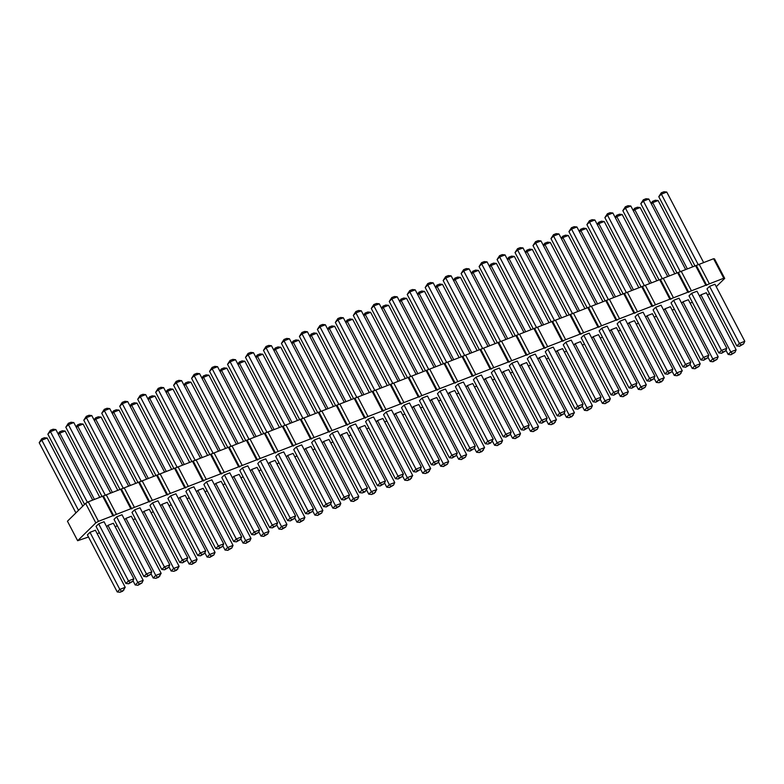 <?xml version="1.0" encoding="UTF-8"?>
<svg xmlns="http://www.w3.org/2000/svg" width="784" height="784" viewBox="0 0 784 784"><rect width="100%" height="100%" fill="white"/><g stroke="black" fill="none" stroke-linecap="round" stroke-linejoin="round"><path stroke-width="1.18" d="M724.71 278.398L714.508 258.887L713.577 258.73L88.278 501.819L85.613 503.367L67.444 521.213L77.645 540.725L95.815 522.879L98.48 521.331L723.779 278.242L724.71 278.398L716.253 286.709M709.373 293.471L707.599 295.205M692.36 302.271L690.126 303.143M674.387 309.259L672.162 310.131M656.424 316.246L654.189 317.108M638.45 323.233L636.226 324.096M620.487 330.221L618.253 331.083M602.514 337.198L600.289 338.071M584.55 344.186L582.316 345.048M566.577 351.173L564.353 352.036M548.604 358.161L546.379 359.023M530.641 365.138L528.416 366.01M512.667 372.126L510.443 372.988M494.704 379.113L492.479 379.975M476.731 386.1L474.506 386.963M458.767 393.078L456.543 393.95M440.794 400.065L438.57 400.938M422.831 407.053L420.606 407.915M404.858 414.04L402.633 414.903M386.894 421.018L384.67 421.89M368.921 428.005L366.696 428.877M350.958 434.993L348.733 435.855M332.984 441.98L330.76 442.842M315.021 448.967L312.787 449.83M297.048 455.945L294.823 456.817M279.084 462.932L276.85 463.795M261.111 469.92L258.887 470.782M243.148 476.907L240.913 477.77M225.175 483.885L222.95 484.757M207.211 490.872L204.977 491.735M189.238 497.86L187.013 498.722M171.275 504.847L169.04 505.709M153.301 511.825L151.077 512.697M135.328 518.812L133.104 519.684M117.365 525.799L115.14 526.662M99.392 532.787L97.167 533.649M88.514 537.011L77.645 540.725M475.986 377.143L481.376 375.046L511.207 432.121L509.982 434.748L507.287 435.796L505.817 434.218L475.986 377.143L473.389 379.691L503.22 436.766L505.817 434.218L511.207 432.121M467.333 385.64L472.723 383.543L502.564 440.618L501.329 443.244L498.634 444.293L497.164 442.715L467.333 385.64L465.98 386.963M510.315 434.022L512.54 438.276L515.137 435.728L485.296 378.662L483.953 379.985M485.296 378.662L490.686 376.565L520.527 433.63L519.292 436.257L516.597 437.305L515.137 435.728L520.527 433.63M493.949 370.156L499.339 368.059L529.18 425.134L527.946 427.76L525.251 428.809L523.79 427.231L493.949 370.156L491.352 372.704L521.193 429.779L523.79 427.231L529.18 425.134M546.252 420.057L548.477 424.311L551.074 421.763L521.233 364.687L526.632 362.59L556.464 419.665L553.935 423.566L551.24 424.614L555.229 422.292M521.233 364.687L519.89 366.01M528.289 427.035L530.513 431.298L533.11 428.75L503.269 371.675L501.917 372.998M503.269 371.675L508.659 369.578L538.5 426.653L537.265 429.279L534.57 430.318L533.11 428.75L538.5 426.653M511.923 363.178L517.313 361.081L547.144 418.146L545.919 420.773L543.224 421.821L541.754 420.244L511.923 363.178L509.326 365.726L539.157 422.792L541.754 420.244L547.144 418.146M529.886 356.191L527.289 358.739L557.13 415.814L559.727 413.256L529.886 356.191L535.276 354.094L565.117 411.169L563.882 413.785L561.187 414.834L559.727 413.256L565.117 411.169M547.859 349.203L553.249 347.106L583.08 404.181L581.855 406.808L579.16 407.856L577.69 406.279L547.859 349.203L545.262 351.751L575.093 408.827L577.69 406.279L583.08 404.181M564.225 413.07L566.45 417.323L569.047 414.775L539.206 357.7L544.596 355.603L574.437 412.678L571.908 416.578L569.213 417.627L573.202 415.304M539.206 357.7L537.853 359.023M438.442 461.962L440.667 466.225L443.264 463.667L413.423 406.602L412.08 407.925M413.423 406.602L418.813 404.505L448.654 461.58L447.419 464.197L444.724 465.245L443.264 463.667L448.654 461.58M456.415 454.975L458.64 459.238L461.227 456.69L431.396 399.615L430.044 400.938M431.396 399.615L436.786 397.517L466.617 454.593L465.392 457.219L462.697 458.258L461.227 456.69L466.617 454.593M422.076 398.096L427.466 396.008L457.307 453.074L456.072 455.7L453.377 456.749L451.917 455.171L422.076 398.096L419.479 400.653L449.32 457.719L451.917 455.171L457.307 453.074M440.049 391.118L437.452 393.666L467.284 450.731L469.881 448.183L440.049 391.118L445.439 389.021L475.271 446.086L474.046 448.713L471.351 449.761L469.881 448.183L475.271 446.086M458.013 384.131L455.416 386.679L485.257 443.754L487.854 441.206L458.013 384.131L463.403 382.033L493.244 439.109L490.715 443.009L488.02 444.058L492.009 441.735M474.379 447.997L476.603 452.25L479.2 449.702L449.359 392.627L454.749 390.53L484.59 447.605L482.062 451.506L479.367 452.554L483.356 450.232M449.359 392.627L448.017 393.95M420.479 468.95L422.703 473.203L425.291 470.655L395.459 413.58L400.849 411.492L430.681 468.558L428.152 472.458L425.457 473.507L429.456 471.184M395.459 413.58L394.107 414.912M404.113 405.083L409.503 402.986L439.334 460.061L438.099 462.687L435.404 463.736L433.944 462.158L404.113 405.083L401.516 407.631L431.347 464.706L433.944 462.158L439.334 460.061M242.393 467.95L239.796 470.498L269.637 527.573L272.224 525.025L242.393 467.95L247.783 465.853L277.614 522.928L276.389 525.554L273.694 526.603L272.224 525.025L277.614 522.928M260.357 460.963L265.747 458.865L295.588 515.941L294.353 518.567L291.658 519.616L290.198 518.038L260.357 460.963L257.769 463.511L287.601 520.586L290.198 518.038L295.588 515.941M276.723 524.829L278.947 529.082L281.544 526.534L251.713 469.469L250.361 470.792M251.713 469.469L257.103 467.372L286.934 524.437L285.709 527.064L283.014 528.112L281.544 526.534L286.934 524.437M233.74 476.447L239.13 474.349L268.971 531.425L267.736 534.051L265.041 535.1L263.581 533.522L233.74 476.447L232.397 477.77M287.65 455.494L293.04 453.397L322.871 510.472L321.646 513.099L318.951 514.147L317.481 512.569L287.65 455.494L286.297 456.817M269.676 462.482L275.066 460.384L304.907 517.46L303.673 520.076L300.978 521.125L299.517 519.547L269.676 462.482L268.334 463.805M278.33 453.975L283.72 451.888L313.551 508.953L312.326 511.58L309.631 512.628L308.161 511.05L278.33 453.975L275.733 456.533L305.574 513.598L308.161 511.05L313.551 508.953M296.293 446.998L293.706 449.546L323.537 506.621L326.134 504.063L296.293 446.998L301.683 444.9L331.524 501.976L330.289 504.592L327.594 505.641L326.134 504.063L331.524 501.976M350.203 426.035L355.593 423.948L385.434 481.013L384.199 483.64L381.504 484.688L380.044 483.111L350.203 426.035L347.606 428.593L377.447 485.659L380.044 483.111L385.434 481.013M332.23 433.023L329.643 435.571L359.474 492.646L362.071 490.098L332.23 433.023L337.62 430.926L367.461 488.001L364.932 491.901L362.237 492.95L366.226 490.627M366.569 489.902L368.794 494.165L371.391 491.607L341.55 434.542L346.94 432.445L376.781 489.52L374.252 493.41L371.557 494.459L375.546 492.136M341.55 434.542L340.207 435.865M323.586 441.519L328.976 439.432L358.807 496.497L357.582 499.124L354.887 500.172L353.417 498.595L323.586 441.519L322.234 442.852M305.613 448.507L311.003 446.41L340.844 503.485L339.609 506.111L336.914 507.16L335.454 505.582L305.613 448.507L304.27 449.83M314.266 440.01L319.656 437.913L349.497 494.988L348.263 497.615L345.568 498.663L344.098 497.085L314.266 440.01L311.669 442.558L341.51 499.633L344.098 497.085L349.497 494.988M384.532 482.915L386.767 487.178L389.354 484.63L359.523 427.554L358.17 428.877M359.523 427.554L364.913 425.457L394.744 482.532L393.519 485.159L390.824 486.207L389.354 484.63L394.744 482.532M368.166 419.058L373.566 416.961L403.397 474.036L402.163 476.652L399.468 477.701L398.007 476.123L368.166 419.058L365.579 421.606L395.41 478.681L398.007 476.123L403.397 474.036M386.14 412.07L391.53 409.973L421.371 467.048L420.136 469.675L417.441 470.723L415.981 469.146L386.14 412.07L383.543 414.618L413.384 471.694L415.981 469.146L421.371 467.048M402.506 475.937L404.73 480.19L407.327 477.642L377.486 420.567L382.876 418.47L412.717 475.545L410.189 479.445L407.494 480.494L411.482 478.171M377.486 420.567L376.144 421.89M150.949 573.721L153.174 577.984L155.771 575.436L125.93 518.361L131.32 516.264L161.161 573.339L158.633 577.24L155.938 578.288L159.926 575.966M125.93 518.361L124.578 519.684M168.913 566.744L171.137 570.997L173.734 568.449L143.903 511.374L149.293 509.277L179.124 566.352L176.596 570.252L173.901 571.301L177.899 568.978M143.903 511.374L142.551 512.697M152.547 502.877L157.937 500.78L187.778 557.855L186.543 560.482L183.848 561.52L182.388 559.952L152.547 502.877L149.95 505.425L179.791 562.5L182.388 559.952L187.778 557.855M134.583 509.865L139.973 507.767L169.805 564.833L168.58 567.459L165.885 568.508L164.415 566.93L134.583 509.865L131.986 512.413L161.818 569.488L164.415 566.93L169.805 564.833M206.457 481.925L211.847 479.828L241.678 536.893L240.453 539.519L237.758 540.568L236.288 538.99L206.457 481.925L203.86 484.473L233.701 541.538L236.288 538.99L241.678 536.893M188.483 488.902L193.873 486.805L223.714 543.88L222.48 546.507L219.785 547.555L218.324 545.978L188.483 488.902L185.886 491.45L215.727 548.526L218.324 545.978L223.714 543.88M170.52 495.89L167.923 498.438L197.754 555.513L200.351 552.965L170.52 495.89L175.91 493.793L205.741 550.868L204.516 553.494L201.821 554.543L200.351 552.965L205.741 550.868M179.84 497.409L185.23 495.312L215.061 552.377L213.836 555.003L211.141 556.052L209.671 554.474L179.84 497.409L178.487 498.732M161.867 504.386L167.257 502.299L197.098 559.364L195.863 561.991L193.168 563.039L191.708 561.462L161.867 504.386L160.514 505.709M197.803 490.421L203.193 488.324L233.034 545.399L231.799 548.026L229.104 549.065L227.644 547.497L197.803 490.421L196.461 491.744M224.42 474.937L221.823 477.485L251.664 534.561L254.261 532.003L224.42 474.937L229.81 472.84L259.651 529.915L258.416 532.532L255.721 533.581L254.261 532.003L259.651 529.915M240.786 538.804L243.011 543.057L245.608 540.509L215.776 483.434L214.424 484.757M215.776 483.434L221.166 481.337L250.998 538.412L249.773 541.038L247.078 542.087L245.608 540.509L250.998 538.412M583.796 335.229L581.199 337.786L611.03 394.852L613.627 392.304L583.796 335.229L589.186 333.141L619.017 390.207L617.792 392.833L615.097 393.882L613.627 392.304L619.017 390.207M575.142 343.735L580.532 341.638L610.373 398.713L609.139 401.33L606.444 402.378L604.983 400.8L575.142 343.735L573.79 345.058M557.179 350.713L562.569 348.625L592.4 405.691L591.165 408.317L588.47 409.366L587.01 407.788L557.179 350.713L555.827 352.045M565.823 342.216L571.213 340.119L601.054 397.194L599.819 399.82L597.124 400.869L595.664 399.291L565.823 342.216L563.226 344.764L593.067 401.839L595.664 399.291L601.054 397.194M673.632 300.311L679.022 298.214L708.863 355.289L707.629 357.906L704.934 358.954L703.473 357.377L673.632 300.311L671.045 302.859L700.876 359.934L703.473 357.377L708.863 355.289M655.669 307.289L661.059 305.201L690.89 362.267L689.665 364.893L686.97 365.942L685.5 364.364L655.669 307.289L653.072 309.847L682.913 366.912L685.5 364.364L690.89 362.267M637.696 314.276L635.099 316.824L664.94 373.899L667.537 371.351L637.696 314.276L643.086 312.179L672.927 369.254L671.692 371.881L668.997 372.929L667.537 371.351L672.927 369.254M689.998 364.168L692.223 368.431L694.82 365.883L664.989 308.808L663.636 310.131M664.989 308.808L670.379 306.711L700.21 363.786L698.985 366.412L696.29 367.461L694.82 365.883L700.21 363.786M672.035 371.155L674.26 375.418L676.857 372.861L647.016 315.795L652.406 313.698L682.247 370.773L679.718 374.664L677.023 375.712L681.012 373.39M647.016 315.795L645.673 317.118M611.079 329.76L616.469 327.663L646.31 384.738L645.075 387.365L642.38 388.413L640.92 386.835L611.079 329.76L609.736 331.083M619.732 321.264L617.135 323.812L646.976 380.887L649.564 378.339L619.732 321.264L625.122 319.166L654.954 376.242L653.729 378.868L651.034 379.917L649.564 378.339L654.954 376.242M654.062 378.143L656.286 382.396L658.883 379.848L629.052 322.773L634.442 320.685L664.273 377.751L661.745 381.651L659.05 382.7L663.048 380.377M629.052 322.773L627.7 324.106M593.116 336.748L598.506 334.65L628.337 391.726L627.112 394.352L624.417 395.401L622.947 393.823L593.116 336.748L591.763 338.071M601.759 328.251L607.149 326.154L636.99 383.229L635.755 385.846L633.06 386.894L631.6 385.316L601.759 328.251L599.162 330.799L629.003 387.874L631.6 385.316L636.99 383.229M107.957 525.349L113.357 523.251L143.188 580.327L141.953 582.943L139.258 583.992L137.798 582.414L107.957 525.349L106.614 526.672M116.61 516.842L114.013 519.4L143.854 576.465L146.451 573.917L116.61 516.842L122 514.755L151.841 571.82L150.606 574.447L147.911 575.495L146.451 573.917L151.841 571.82M89.993 532.326L87.396 534.884L117.237 591.949L119.834 589.401L89.993 532.326L95.383 530.239L125.224 587.304L122.696 591.205L120.001 592.253L123.99 589.931M98.647 523.83L96.05 526.378L125.881 583.453L128.478 580.905L98.647 523.83L104.037 521.732L133.868 578.808L132.643 581.434L129.948 582.483L128.478 580.905L133.868 578.808M709.569 286.336L706.982 288.884L736.813 345.96L739.41 343.412L709.569 286.336L714.959 284.239L744.8 341.314L743.565 343.941L740.87 344.989L739.41 343.412L744.8 341.314M700.925 294.833L706.315 292.746L736.147 349.811L734.922 352.437L732.227 353.486L730.757 351.908L700.925 294.833L699.573 296.166M682.952 301.82L688.342 299.723L718.183 356.798L716.948 359.425L714.253 360.473L712.793 358.896L682.952 301.82L681.61 303.143M691.606 293.324L696.996 291.227L726.827 348.302L725.602 350.928L722.907 351.967L721.437 350.399L691.606 293.324L689.009 295.872L718.85 352.947L721.437 350.399L726.827 348.302M723.779 278.242L713.577 258.73M709.402 283.837L699.201 264.326M706.747 285.386L696.545 265.874M705.816 285.229L695.614 265.717M691.439 290.815L681.237 271.303M688.773 292.363L678.572 272.852M687.842 292.216L677.641 272.705M673.466 297.802L663.264 278.291M670.81 299.351L660.608 279.839M669.879 299.204L659.677 279.692M655.502 304.79L645.301 285.278M652.837 306.338L642.635 286.826M651.906 306.181L641.704 286.67M637.529 311.777L627.327 292.265M634.873 313.326L624.672 293.814M633.942 313.169L623.741 293.657M619.566 318.755L609.364 299.243M616.9 320.303L606.698 300.791M615.969 320.156L605.767 300.644M601.593 325.742L591.391 306.23M598.937 327.291L588.735 307.779M598.006 327.144L587.804 307.632M583.629 332.73L573.427 313.218M580.964 334.278L570.762 314.766M580.033 334.131L569.831 314.619M565.656 339.717L555.454 320.205M563 341.265L552.798 321.754M562.059 341.109L551.867 321.597M547.693 346.704L537.491 327.193M545.027 348.253L534.825 328.741M544.096 348.096L533.894 328.584M529.719 353.682L519.518 334.17M527.064 355.23L516.862 335.719M526.123 355.083L515.931 335.572M511.756 360.669L501.554 341.158M509.09 362.218L498.889 342.706M508.159 362.071L497.958 342.559M493.783 367.657L483.581 348.145M491.117 369.205L480.925 349.693M490.186 369.048L479.984 349.537M475.819 374.644L465.618 355.132M473.154 376.193L462.952 356.681M472.223 376.036L462.021 356.524M457.846 381.622L447.644 362.11M455.181 383.17L444.989 363.658M454.25 383.023L444.048 363.511M439.883 388.609L429.681 369.097M437.217 390.158L427.015 370.646M436.286 390.011L426.084 370.499M421.91 395.597L411.708 376.085M419.244 397.145L409.042 377.633M418.313 396.988L408.111 377.476M403.936 402.584L393.744 383.072M401.281 404.132L391.079 384.621M400.35 403.976L390.148 384.464M385.973 409.562L375.771 390.05M383.307 411.11L373.106 391.598M382.376 410.963L372.175 391.451M368 416.549L357.808 397.037M365.344 418.097L355.142 398.586M364.413 417.95L354.211 398.439M350.036 423.536L339.835 404.025M347.371 425.085L337.169 405.573M346.44 424.938L336.238 405.416M332.063 430.524L321.871 411.012M329.407 432.072L319.206 412.56M328.476 431.915L318.275 412.404M314.1 437.501L303.898 417.99M311.434 439.05L301.232 419.538M310.503 438.903L300.301 419.391M296.127 444.489L285.925 424.977M293.471 446.037L283.269 426.525M292.54 445.89L282.338 426.378M278.163 451.476L267.961 431.964M275.498 453.025L265.296 433.513M274.567 452.878L264.365 433.366M260.19 458.464L249.988 438.952M257.534 460.012L247.332 440.5M256.603 459.855L246.401 440.343M242.227 465.451L232.025 445.939M239.561 466.999L229.359 447.488M238.63 466.843L228.428 447.331M224.253 472.429L214.052 452.917M221.598 473.977L211.396 454.465M220.667 473.83L210.465 454.318M206.29 479.416L196.088 459.904M203.624 480.964L193.423 461.453M202.693 480.817L192.492 461.306M188.317 486.403L178.115 466.892M185.661 487.952L175.459 468.44M184.73 487.795L174.528 468.283M170.353 493.391L160.152 473.879M167.688 494.939L157.486 475.427M166.757 494.782L156.555 475.271M152.38 500.368L142.178 480.857M149.724 501.917L139.523 482.405M148.784 501.77L138.592 482.258M134.417 507.356L124.215 487.844M131.751 508.904L121.549 489.392M130.82 508.757L120.618 489.245M116.444 514.343L106.242 494.831M113.788 515.892L103.586 496.38M112.847 515.735L102.655 496.223M98.48 521.331L88.278 501.819M95.815 522.879L85.613 503.367M492.352 441.01L494.577 445.263L497.164 442.715L502.564 440.618M552.534 423.34L551.074 421.763L556.464 419.665M570.507 416.353L569.047 414.775L574.437 412.678M489.314 442.774L487.854 441.206L493.244 439.109M480.661 451.28L479.2 449.702L484.59 447.605M426.761 472.233L425.291 470.655L430.681 468.558M258.759 531.817L260.984 536.07L263.581 533.522L268.971 531.425M312.659 510.864L314.884 515.117L317.481 512.569L322.871 510.472M294.696 517.842L296.92 522.105L299.517 519.547L304.907 517.46M363.531 491.676L362.071 490.098L367.461 488.001M372.851 493.185L371.391 491.607L376.781 489.52M348.596 496.889L350.83 501.143L353.417 498.595L358.807 496.497M330.632 503.877L332.857 508.13L335.454 505.582L340.844 503.485M408.787 479.22L407.327 477.642L412.717 475.545M157.231 577.014L155.771 575.436L161.161 573.339M175.195 570.027L173.734 568.449L179.124 566.352M204.849 552.769L207.074 557.022L209.671 554.474L215.061 552.377M186.886 559.756L189.111 564.01L191.708 561.462L197.098 559.364M222.823 545.782L225.047 550.045L227.644 547.497L233.034 545.399M600.162 399.095L602.386 403.358L604.983 400.8L610.373 398.713M582.189 406.083L584.413 410.336L587.01 407.788L592.4 405.691M678.317 374.438L676.857 372.861L682.247 370.773M636.098 385.13L638.323 389.383L640.92 386.835L646.31 384.738M660.353 381.426L658.883 379.848L664.273 377.751M618.125 392.118L620.35 396.371L622.947 393.823L628.337 391.726M132.976 580.709L135.201 584.972L137.798 582.414L143.188 580.327M121.295 590.979L119.834 589.401L125.224 587.304M725.935 350.203L728.16 354.456L730.757 351.908L736.147 349.811M707.972 357.19L710.196 361.444L712.793 358.896L718.183 356.798M464.736 355.642L427.78 284.945L433.17 282.857L430.416 282.554L427.721 283.602L427.78 284.945L425.193 287.503L427.721 283.602M470.057 353.398L433.17 282.857M461.404 356.769L425.193 287.503M453.779 359.729L419.136 293.451L424.526 291.354L421.763 291.05L419.068 292.099L419.136 293.451L417.784 294.774M459.169 357.631L424.526 291.354M471.752 352.741L437.1 286.464L442.49 284.367L439.736 284.063L437.041 285.111L437.1 286.464L435.757 287.787M477.142 350.644L442.49 284.367M482.709 348.655L445.753 277.967L451.143 275.87L448.379 275.566L445.684 276.615L445.753 277.967L443.156 280.515L445.684 276.615M488.02 346.42L451.143 275.87M479.367 349.782L443.156 280.515M513.079 336.679L478.426 270.402L475.672 270.098L472.977 271.146L473.036 272.489L478.426 270.402M507.689 338.776L473.036 272.489L471.694 273.822M489.716 345.754L455.073 279.476L460.463 277.379L457.699 277.085L455.004 278.124L455.073 279.476L453.72 280.799M495.116 343.666L460.463 277.379M500.672 341.667L463.716 270.98L469.116 268.883L466.353 268.579L463.658 269.627L463.716 270.98L461.129 273.528L463.658 269.627M505.994 339.433L469.116 268.883M497.34 342.794L461.129 273.528M518.645 334.68L481.69 263.992L487.08 261.895L484.316 261.601L481.621 262.64L481.69 263.992L479.093 266.54L481.621 262.64M515.304 335.807L479.093 266.54M523.957 332.445L487.08 261.895M536.609 327.692L499.663 257.005L505.053 254.918L502.289 254.614L499.594 255.662L499.663 257.005L497.066 259.563L499.594 255.662M541.93 325.458L505.053 254.918M533.277 328.829L497.066 259.563M531.052 329.692L496.399 263.414L493.636 263.11L490.941 264.159L491.009 265.511L496.399 263.414M525.662 331.789L491.009 265.511L489.657 266.834M399.879 380.681L365.226 314.404L370.616 312.306L367.853 312.003L365.158 313.051L365.226 314.404L363.884 315.727M405.269 378.584L370.616 312.306M417.843 373.694L383.2 307.416L388.59 305.319L385.826 305.025L383.131 306.074L383.2 307.416L381.847 308.739M423.233 371.606L388.59 305.319M410.836 376.594L373.88 305.907L379.27 303.81L376.506 303.506L373.811 304.555L373.88 305.907L371.283 308.455L373.811 304.555M416.147 374.36L379.27 303.81M407.494 377.721L371.283 308.455M428.799 369.607L391.843 298.92L397.233 296.822L394.479 296.519L391.784 297.567L391.843 298.92L389.256 301.468L391.784 297.567M425.467 370.734L389.256 301.468M434.12 367.373L397.233 296.822M452.084 360.385L415.206 289.835L412.443 289.541L409.748 290.59L409.816 291.932L415.206 289.835M443.43 363.747L407.219 294.48L409.816 291.932L446.772 362.62M441.206 364.619L406.553 298.341L403.799 298.038L401.094 299.086L401.163 300.439L406.553 298.341M435.816 366.716L401.163 300.439L399.82 301.762M387.296 385.571L352.653 319.294L349.889 318.99L347.194 320.039L347.263 321.391L352.653 319.294M381.906 387.668L347.263 321.391L345.911 322.714M392.862 383.582L355.907 312.894L361.297 310.797L358.543 310.493L355.848 311.542L355.907 312.894L353.319 315.442L355.848 311.542M398.184 381.338L361.297 310.797M389.53 384.709L353.319 315.442M231.153 446.439L194.197 375.752L199.587 373.664L196.823 373.36L194.128 374.409L194.197 375.752L191.6 378.309L194.128 374.409M227.811 447.576L191.6 378.309M236.464 444.205L199.587 373.664M249.116 439.461L212.16 368.774L217.55 366.677L214.787 366.373L212.092 367.422L212.16 368.774L209.563 371.322L212.092 367.422M254.437 437.227L217.55 366.677M245.774 440.588L209.563 371.322M238.16 443.548L203.507 377.271L208.907 375.173L206.143 374.87L203.448 375.918L203.507 377.271L202.164 378.594M243.55 441.451L208.907 375.173M220.196 450.535L185.543 384.258L190.933 382.161L188.17 381.857L185.475 382.906L185.543 384.258L184.191 385.581M225.586 448.438L190.933 382.161M274.096 429.583L239.453 363.296L244.843 361.208L242.08 360.905L239.385 361.953L239.453 363.296L238.101 364.629M279.486 427.486L244.843 361.208M256.133 436.561L221.48 370.283L226.87 368.186L224.106 367.892L221.411 368.931L221.48 370.283L220.128 371.606M261.523 434.463L226.87 368.186M267.089 432.474L230.133 361.787L235.523 359.689L232.76 359.386L230.065 360.434L230.133 361.787L227.536 364.335L230.065 360.434M272.401 430.24L235.523 359.689M263.747 433.601L227.536 364.335M285.053 425.487L248.097 354.799L253.487 352.702L250.733 352.398L248.028 353.447L248.097 354.799L245.5 357.347L248.028 353.447M281.721 426.614L245.5 357.347M290.374 423.252L253.487 352.702M338.962 404.534L302.007 333.847L307.397 331.75L304.633 331.446L301.938 332.494L302.007 333.847L299.41 336.395L301.938 332.494M344.274 402.3L307.397 331.75M335.621 405.661L299.41 336.395M326.311 409.287L289.423 338.737L286.67 338.433L283.975 339.482L284.033 340.834L289.423 338.737M317.657 412.649L281.436 343.382L284.033 340.834L320.989 411.522M333.396 406.524L298.743 340.246L295.98 339.942L293.285 340.991L293.353 342.343L298.743 340.246M328.006 408.621L293.353 342.343L292.011 343.666M310.033 415.608L275.39 349.331L280.78 347.234L278.016 346.93L275.321 347.978L275.39 349.331L274.037 350.654M315.423 413.511L280.78 347.234M292.069 422.596L257.417 356.318L262.807 354.221L260.043 353.917L257.348 354.966L257.417 356.318L256.074 357.641M297.459 420.498L262.807 354.221M303.026 418.499L266.07 347.812L271.46 345.724L268.696 345.421L266.001 346.469L266.07 347.812L263.473 350.37L266.001 346.469M308.337 416.265L271.46 345.724M299.684 419.636L263.473 350.37M345.969 401.633L311.326 335.356L316.716 333.269L313.953 332.965L311.258 334.013L311.326 335.356L309.974 336.689M351.359 399.546L316.716 333.269M356.926 397.547L319.97 326.859L325.36 324.762L322.606 324.458L319.911 325.507L319.97 326.859L317.383 329.407L319.911 325.507M362.247 395.312L325.36 324.762M353.594 398.674L317.383 329.407M374.899 390.559L337.943 319.872L343.333 317.775L340.57 317.481L337.875 318.529L337.943 319.872L335.346 322.42L337.875 318.529M380.211 388.325L343.333 317.775M371.557 391.696L335.346 322.42M369.333 392.559L334.68 326.281L331.916 325.977L329.221 327.026L329.29 328.378L334.68 326.281M363.943 394.656L329.29 328.378L327.947 329.701M117.776 490.353L83.124 424.066L80.36 423.772L77.665 424.82L77.734 426.163L83.124 424.066M112.386 492.44L77.734 426.163L76.381 427.486M135.74 483.365L101.087 417.088L98.333 416.784L95.638 417.833L95.697 419.185L101.087 417.088M130.35 485.463L95.697 419.185L94.354 420.508M141.306 481.366L104.35 410.679L109.74 408.582L106.977 408.288L104.282 409.336L104.35 410.679L101.753 413.227L104.282 409.336M146.628 479.132L109.74 408.582M137.964 482.503L101.753 413.227M123.333 488.354L86.387 417.666L91.777 415.569L89.013 415.265L86.318 416.314L86.387 417.666L83.79 420.214L86.318 416.314M128.654 486.119L91.777 415.569M120.001 489.481L83.79 420.214M195.216 460.414L158.26 389.726L163.65 387.629L160.887 387.325L158.192 388.374L158.26 389.726L155.663 392.274L158.192 388.374M200.528 458.179L163.65 387.629M191.874 461.541L155.663 392.274M177.243 467.401L140.287 396.714L145.677 394.617L142.913 394.313L140.218 395.361L140.287 396.714L137.69 399.262L140.218 395.361M182.564 465.167L145.677 394.617M173.901 468.528L137.69 399.262M159.27 474.389L122.324 403.691L127.714 401.604L124.95 401.3L122.255 402.349L122.324 403.691L119.727 406.249L122.255 402.349M155.938 475.516L119.727 406.249M164.591 472.144L127.714 401.604M166.286 471.488L131.634 405.21L137.024 403.113L134.27 402.809L131.575 403.858L131.634 405.21L130.291 406.533M171.676 469.391L137.024 403.113M148.323 478.475L113.67 412.198L119.06 410.101L116.297 409.797L113.602 410.845L113.67 412.198L112.318 413.521M153.713 476.378L119.06 410.101M184.26 464.5L149.607 398.223L154.997 396.126L152.233 395.832L149.538 396.88L149.607 398.223L148.254 399.546M189.65 462.413L154.997 396.126M213.179 453.426L176.224 382.739L181.614 380.642L178.85 380.348L176.155 381.387L176.224 382.739L173.627 385.287L176.155 381.387M209.838 454.553L173.627 385.287M218.501 451.192L181.614 380.642M202.223 457.523L167.57 391.236L172.97 389.148L170.206 388.844L167.511 389.893L167.57 391.236L166.228 392.568M207.613 455.426L172.97 389.148M572.545 313.727L535.599 243.04L540.989 240.943L538.226 240.639L535.531 241.688L535.599 243.04L533.002 245.588L535.531 241.688M569.213 314.854L533.002 245.588M577.867 311.493L540.989 240.943M561.599 317.814L526.946 251.537L532.336 249.439L529.572 249.145L526.877 250.184L526.946 251.537L525.594 252.86M566.989 315.717L532.336 249.439M543.626 324.801L508.973 258.524L514.363 256.427L511.609 256.123L508.914 257.172L508.973 258.524L507.63 259.847M549.016 322.704L514.363 256.427M554.582 320.715L517.626 250.027L523.016 247.93L520.253 247.626L517.558 248.675L517.626 250.027L515.029 252.575L517.558 248.675M559.903 318.48L523.016 247.93M551.24 321.842L515.029 252.575M662.392 278.8L625.436 208.113L630.826 206.016L628.062 205.712L625.367 206.76L625.436 208.113L622.839 210.661L625.367 206.76M667.713 276.566L630.826 206.016M659.05 279.927L622.839 210.661M644.428 285.788L607.473 215.1L612.863 213.003L610.099 212.699L607.404 213.748L607.473 215.1L604.876 217.648L607.404 213.748M649.74 283.553L612.863 213.003M641.087 286.915L604.876 217.648M626.455 292.775L589.499 222.088L594.889 219.99L592.126 219.687L589.431 220.735L589.499 222.088L586.902 224.636L589.431 220.735M623.113 293.902L586.902 224.636M631.777 290.531L594.889 219.99M651.435 282.887L616.783 216.609L622.182 214.512L619.419 214.218L616.724 215.267L616.783 216.609L615.44 217.932M656.825 280.799L622.182 214.512M638.862 287.777L604.209 221.5L601.446 221.196L598.751 222.244L598.819 223.597L604.209 221.5M633.472 289.874L598.819 223.597L597.467 224.92M597.535 303.849L562.883 237.572L568.273 235.474L565.509 235.171L562.814 236.219L562.883 237.572L561.53 238.895M602.925 301.752L568.273 235.474M608.492 299.753L571.536 229.065L576.926 226.978L574.162 226.674L571.467 227.723L571.536 229.065L568.939 231.623L571.467 227.723M605.15 300.889L568.939 231.623M613.803 297.518L576.926 226.978M620.889 294.764L586.246 228.487L583.482 228.183L580.787 229.232L580.846 230.584L586.246 228.487M615.499 296.862L580.846 230.584L579.503 231.907M579.562 310.836L544.909 244.549L550.299 242.462L547.546 242.158L544.851 243.207L544.909 244.549L543.567 245.882M584.952 308.739L550.299 242.462M590.519 306.74L553.563 236.053L558.953 233.955L556.189 233.652L553.494 234.7L553.563 236.053L550.966 238.601L553.494 234.7M595.84 304.506L558.953 233.955M587.177 307.867L550.966 238.601M94.413 499.428L59.76 433.15L65.15 431.053L62.397 430.749L59.702 431.798L59.76 433.15L58.418 434.473M99.803 497.33L65.15 431.053M105.37 495.341L68.414 424.654L73.804 422.556L71.04 422.253L68.345 423.301L68.414 424.654L65.817 427.202L68.345 423.301M102.028 496.468L65.817 427.202M110.681 493.107L73.804 422.556M82.79 506.141L47.187 438.04L44.423 437.737L41.728 438.785L41.797 440.138L47.187 438.04M75.911 512.903L39.2 442.686L41.797 440.138L78.498 510.355M87.396 502.328L50.441 431.641L55.84 429.544L53.077 429.24L50.382 430.289L50.441 431.641L47.853 434.189L50.382 430.289M84.554 504.406L47.853 434.189M92.718 500.084L55.84 429.544M698.328 264.835L661.373 194.148L666.763 192.051L663.999 191.747L661.304 192.795L661.373 194.148L658.776 196.696L661.304 192.795M694.996 265.962L658.776 196.696M703.65 262.591L666.763 192.051M687.372 268.922L652.729 202.644L658.119 200.547L655.355 200.243L652.66 201.292L652.729 202.644L651.377 203.967M692.762 266.825L658.119 200.547M669.409 275.909L634.756 209.632L640.146 207.535L637.382 207.231L634.687 208.279L634.756 209.632L633.403 210.955M674.799 273.812L640.146 207.535M680.365 271.813L643.409 201.125L648.799 199.028L646.036 198.734L643.341 199.783L643.409 201.125L640.812 203.673L643.341 199.783M685.677 269.578L648.799 199.028M677.023 272.95L640.812 203.673M503.22 436.766L505.984 437.07L509.982 434.748M505.984 437.07L507.287 435.796M494.577 445.263L497.33 445.567L501.329 443.244M497.33 445.567L498.634 444.293M512.54 438.276L515.304 438.579L516.597 437.305M515.304 438.579L519.292 436.257M521.193 429.779L523.957 430.083L527.946 427.76M523.957 430.083L525.251 428.809M548.477 424.311L551.24 424.614M530.513 431.298L533.267 431.602L534.57 430.318M533.267 431.602L537.265 429.279M539.157 422.792L541.92 423.095L545.919 420.773M541.92 423.095L543.224 421.821M557.13 415.814L559.894 416.108L561.187 414.834M559.894 416.108L563.882 413.785M575.093 408.827L577.857 409.13L581.855 406.808M577.857 409.13L579.16 407.856M566.45 417.323L569.213 417.627M440.667 466.225L443.43 466.519L444.724 465.245M443.43 466.519L447.419 464.197M458.64 459.238L461.394 459.542L462.697 458.258M461.394 459.542L465.392 457.219M449.32 457.719L452.084 458.023L456.072 455.7M452.084 458.023L453.377 456.749M467.284 450.731L470.047 451.035L471.351 449.761M470.047 451.035L474.046 448.713M485.257 443.754L488.02 444.058M476.603 452.25L479.367 452.554M422.703 473.203L425.457 473.507M431.347 464.706L434.111 465.01L438.099 462.687M434.111 465.01L435.404 463.736M269.637 527.573L272.391 527.877L273.694 526.603M272.391 527.877L276.389 525.554M287.601 520.586L290.364 520.89L294.353 518.567M290.364 520.89L291.658 519.616M278.947 529.082L281.711 529.386L283.014 528.112M281.711 529.386L285.709 527.064M260.984 536.07L263.747 536.374L267.736 534.051M263.747 536.374L265.041 535.1M314.884 515.117L317.647 515.421L321.646 513.099M317.647 515.421L318.951 514.147M296.92 522.105L299.684 522.399L303.673 520.076M299.684 522.399L300.978 521.125M305.574 513.598L308.328 513.902L312.326 511.58M308.328 513.902L309.631 512.628M323.537 506.621L326.301 506.915L327.594 505.641M326.301 506.915L330.289 504.592M377.447 485.659L380.201 485.962L384.199 483.64M380.201 485.962L381.504 484.688M359.474 492.646L362.237 492.95M368.794 494.165L371.557 494.459M350.83 501.143L353.584 501.446L357.582 499.124M353.584 501.446L354.887 500.172M332.857 508.13L335.621 508.434L339.609 506.111M335.621 508.434L336.914 507.16M341.51 499.633L344.264 499.937L348.263 497.615M344.264 499.937L345.568 498.663M386.767 487.178L389.521 487.481L390.824 486.207M389.521 487.481L393.519 485.159M395.41 478.681L398.174 478.975L402.163 476.652M398.174 478.975L399.468 477.701M413.384 471.694L416.147 471.997L420.136 469.675M416.147 471.997L417.441 470.723M404.73 480.19L407.494 480.494M153.174 577.984L155.938 578.288M171.137 570.997L173.901 571.301M179.791 562.5L182.554 562.804L186.543 560.482M182.554 562.804L183.848 561.52M161.818 569.488L164.581 569.782L168.58 567.459M164.581 569.782L165.885 568.508M233.701 541.538L236.454 541.842L240.453 539.519M236.454 541.842L237.758 540.568M215.727 548.526L218.491 548.829L222.48 546.507M218.491 548.829L219.785 547.555M197.754 555.513L200.518 555.817L201.821 554.543M200.518 555.817L204.516 553.494M207.074 557.022L209.838 557.326L213.836 555.003M209.838 557.326L211.141 556.052M189.111 564.01L191.874 564.313L195.863 561.991M191.874 564.313L193.168 563.039M225.047 550.045L227.811 550.348L231.799 548.026M227.811 550.348L229.104 549.065M251.664 534.561L254.428 534.855L255.721 533.581M254.428 534.855L258.416 532.532M243.011 543.057L245.774 543.361L247.078 542.087M245.774 543.361L249.773 541.038M611.03 394.852L613.794 395.156L615.097 393.882M613.794 395.156L617.792 392.833M602.386 403.358L605.15 403.652L609.139 401.33M605.15 403.652L606.444 402.378M584.413 410.336L587.177 410.64L591.165 408.317M587.177 410.64L588.47 409.366M593.067 401.839L595.83 402.143L599.819 399.82M595.83 402.143L597.124 400.869M700.876 359.934L703.64 360.228L707.629 357.906M703.64 360.228L704.934 358.954M682.913 366.912L685.667 367.216L689.665 364.893M685.667 367.216L686.97 365.942M664.94 373.899L667.703 374.203L668.997 372.929M667.703 374.203L671.692 371.881M692.223 368.431L694.987 368.735L696.29 367.461M694.987 368.735L698.985 366.412M674.26 375.418L677.023 375.712M638.323 389.383L641.087 389.687L645.075 387.365M641.087 389.687L642.38 388.413M646.976 380.887L649.73 381.191L651.034 379.917M649.73 381.191L653.729 378.868M656.286 382.396L659.05 382.7M620.35 396.371L623.113 396.675L627.112 394.352M623.113 396.675L624.417 395.401M629.003 387.874L631.767 388.168L635.755 385.846M631.767 388.168L633.06 386.894M135.201 584.972L137.964 585.266L141.953 582.943M137.964 585.266L139.258 583.992M143.854 576.465L146.618 576.769L147.911 575.495M146.618 576.769L150.606 574.447M117.237 591.949L120.001 592.253M125.881 583.453L128.645 583.757L129.948 582.483M128.645 583.757L132.643 581.434M736.813 345.96L739.577 346.263L740.87 344.989M739.577 346.263L743.565 343.941M728.16 354.456L730.923 354.76L734.922 352.437M730.923 354.76L732.227 353.486M710.196 361.444L712.96 361.747L716.948 359.425M712.96 361.747L714.253 360.473M718.85 352.947L721.603 353.251L725.602 350.928M721.603 353.251L722.907 351.967M417.431 294.098L419.068 292.099M435.404 287.111L437.041 285.111M471.341 273.136L472.977 271.146M453.368 280.123L455.004 278.124M489.304 266.158L490.941 264.159M363.521 315.05L365.158 313.051M381.494 308.063L383.131 306.074M407.219 294.48L409.748 290.59M399.468 301.085L401.094 299.086M345.558 322.038L347.194 320.039M201.811 377.917L203.448 375.918M183.838 384.905L185.475 382.906M237.748 363.943L239.385 361.953M219.775 370.93L221.411 368.931M281.436 343.382L283.975 339.482M291.648 342.99L293.285 340.991M273.685 349.978L275.321 347.978M255.711 356.965L257.348 354.966M309.621 336.003L311.258 334.013M327.585 329.025L329.221 327.026M76.028 426.81L77.665 424.82M94.002 419.832L95.638 417.833M129.938 405.857L131.575 403.858M111.965 412.845L113.602 410.845M147.902 398.87L149.538 396.88M165.875 391.882L167.511 389.893M525.241 252.183L526.877 250.184M507.277 259.171L508.914 257.172M615.087 217.256L616.724 215.267M597.114 224.244L598.751 222.244M561.177 238.218L562.814 236.219M579.151 231.231L580.787 229.232M543.214 245.196L544.851 243.207M58.065 433.797L59.702 431.798M39.2 442.686L41.728 438.785M651.024 203.291L652.66 201.292M633.051 210.279L634.687 208.279"/></g></svg>
